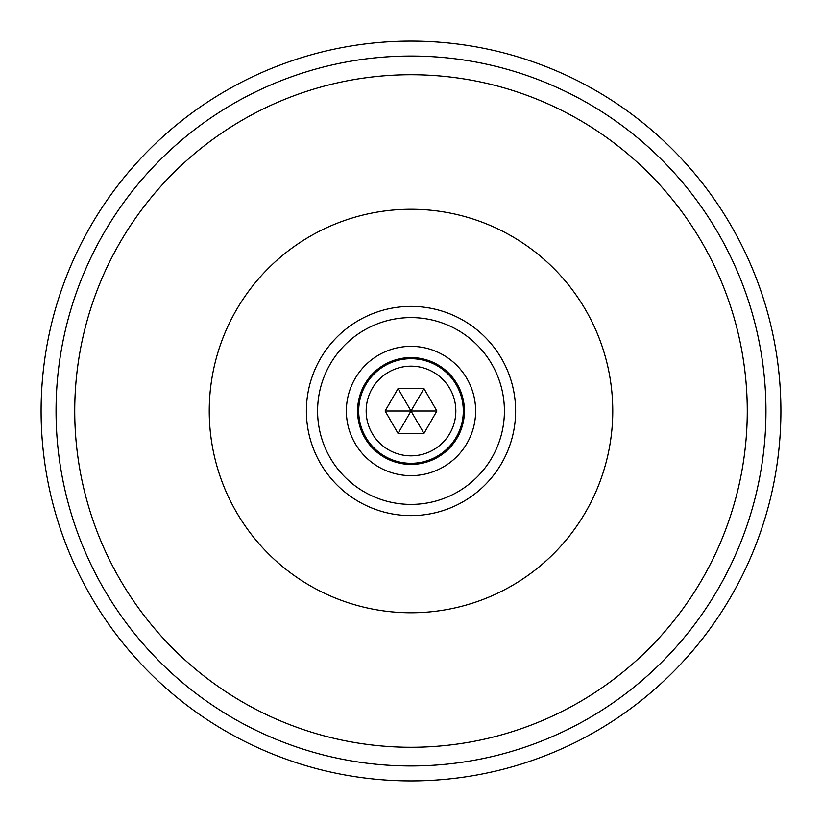 <?xml version="1.0" encoding="UTF-8"?>
<svg xmlns="http://www.w3.org/2000/svg" width="822" height="822" viewBox="0 0 822 822"><rect width="100%" height="100%" fill="white"/><g stroke="black" fill="none" stroke-linecap="round" stroke-linejoin="round"><path stroke-width="1.23" d="M411 357.57A53.43 53.43 0 0 0 357.57 411A53.43 53.43 0 0 0 411 464.43A53.43 53.43 0 0 0 464.43 411A53.43 53.43 0 0 0 411 357.57M411 346.36A64.64 64.64 0 0 0 346.36 411A64.64 64.64 0 0 0 411 475.64A64.64 64.64 0 0 0 475.64 411A64.64 64.64 0 0 0 411 346.36M411 504.41A93.41 93.41 0 0 0 504.41 411A93.41 93.41 0 0 0 411 317.59A93.41 93.41 0 0 0 317.59 411A93.41 93.41 0 0 0 411 504.41M411 515.62A104.62 104.62 0 0 0 515.62 411A104.62 104.62 0 0 0 411 306.38A104.62 104.62 0 0 0 306.38 411A104.62 104.62 0 0 0 411 515.62M411 747.27A336.27 336.27 0 0 0 747.27 411A336.27 336.27 0 0 0 411 74.73A336.27 336.27 0 0 0 74.73 411A336.27 336.27 0 0 0 411 747.27A336.27 336.27 0 0 1 74.73 411A336.27 336.27 0 0 1 411 74.73M411 612.76A201.76 201.76 0 0 0 612.76 411A201.76 201.76 0 0 0 411 209.24A201.76 201.76 0 0 0 209.24 411A201.76 201.76 0 0 0 411 612.76M411 780.9A369.9 369.9 0 0 0 780.9 411A369.9 369.9 0 0 0 411 41.1A369.9 369.9 0 0 0 41.1 411A369.9 369.9 0 0 0 411 780.9A369.9 369.9 0 0 1 41.1 411A369.9 369.9 0 0 1 411 41.1M411 455.84A44.84 44.84 0 0 0 455.84 411A44.84 44.84 0 0 0 411 366.16A44.84 44.84 0 0 0 366.16 411A44.84 44.84 0 0 0 411 455.84M411 463.31A52.31 52.31 0 0 0 463.31 411A52.31 52.31 0 0 0 411 358.69A52.31 52.31 0 0 0 358.69 411A52.31 52.31 0 0 0 411 463.31M385.117 411L398.053 433.42L423.947 433.42L436.883 411L423.947 388.58L398.053 388.58L385.117 411L411 411L398.053 433.42M423.947 388.58L411 411L398.053 388.58M423.947 433.42L411 411L436.883 411M411 765.95A354.95 354.95 0 0 0 765.95 411A354.95 354.95 0 0 0 411 56.05A354.95 354.95 0 0 0 56.05 411A354.95 354.95 0 0 0 411 765.95"/></g></svg>
